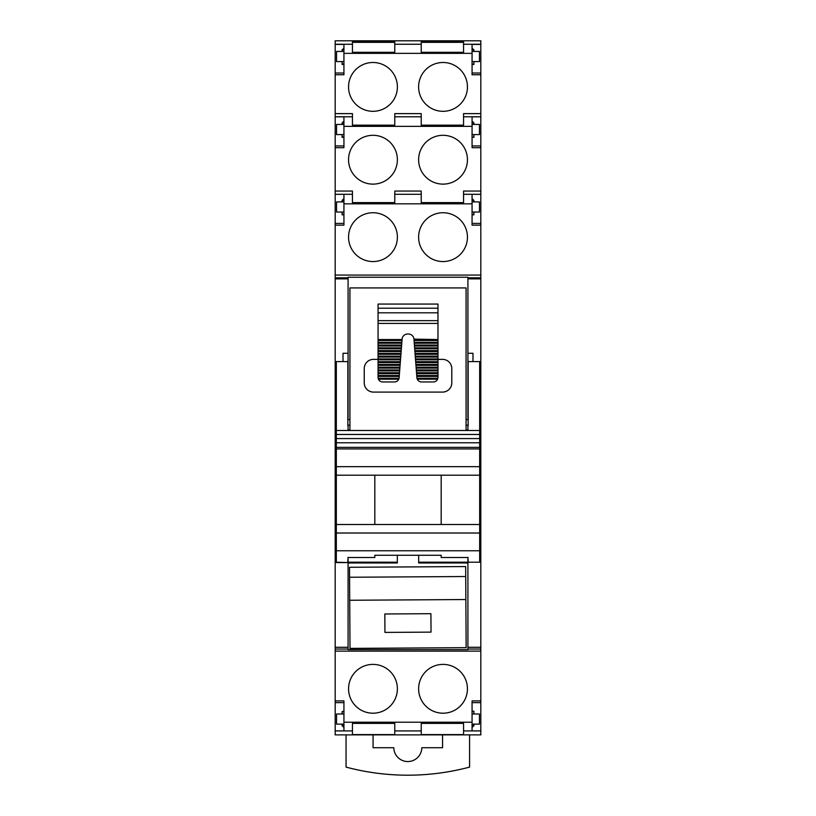 <?xml version="1.0" encoding="UTF-8"?>
<svg xmlns="http://www.w3.org/2000/svg" width="816" height="816" viewBox="0 0 816 816"><rect width="100%" height="100%" fill="white"/><g stroke="black" fill="none" stroke-linecap="round" stroke-linejoin="round"><path stroke-width="1.22" d="M467.915 562.183L418.669 562.183L418.669 562.979L467.915 562.979L467.915 557.512M467.915 562.979L467.915 649.628L348.085 649.628L348.085 562.979L397.331 562.979L397.331 555.268M349.717 600.26L349.513 567.283L465.65 566.559L466.15 647.669L350.013 648.394L349.717 600.26L465.854 599.536M418.669 562.183L418.669 555.268M467.915 430.022L467.915 425.136L466.069 425.136M466.069 419.689L467.915 419.689L467.915 277.236L348.085 277.236L348.085 419.689L349.931 419.689M348.085 562.979L348.085 562.183L397.331 562.183M348.085 562.183L348.085 557.512M348.085 430.022L348.085 425.136L349.931 425.136M467.915 649.046L480.818 649.046L480.818 651.117L335.182 651.117L335.182 649.046L348.085 649.046M335.182 147.696L335.182 116.821L343.934 116.821L343.934 147.696L335.182 147.696L335.182 275.063L480.818 275.063L480.818 40.8L335.182 40.8L335.182 44.401L343.934 44.401L343.934 53.356L472.066 53.356L472.066 74.735L480.818 74.735M335.182 275.063L335.182 649.046M348.085 277.807L335.182 277.807M467.915 277.807L480.818 277.807L480.818 275.063M480.818 649.046L480.818 277.807M472.984 361.58L472.984 353.277L467.915 353.277M343.016 361.58L343.016 353.277L348.085 353.277M480.818 191.046L463.57 191.046L480.818 191.046M472.066 702.617L480.818 702.617L480.818 651.117M480.818 702.617L480.818 734.879L469.577 734.879L469.577 767.101A239.659 239.659 0 0 1 346.055 767.101L346.055 734.879L469.577 734.879M480.818 700.883L472.066 700.883L472.066 722.211L343.934 722.211L343.934 700.883L335.182 700.883L335.182 734.879L346.055 734.879M335.182 651.117L335.182 700.883M372.973 713.204A24.409 24.409 0 0 0 397.382 688.796A24.409 24.409 0 0 0 372.973 664.387A24.409 24.409 0 0 0 348.565 688.796A24.409 24.409 0 0 0 372.973 713.204M443.027 664.387A24.409 24.409 0 0 0 418.618 688.796A24.409 24.409 0 0 0 443.027 713.204A24.409 24.409 0 0 0 467.435 688.796A24.409 24.409 0 0 0 443.027 664.387M335.182 44.401L335.182 116.821M335.182 194.341L343.934 194.341L343.934 225.155L335.182 225.155M343.934 203.827L472.066 203.827L472.066 225.155L480.818 225.155M372.973 212.731A24.419 24.419 0 0 0 348.554 237.15A24.419 24.419 0 0 0 372.973 261.559A24.419 24.419 0 0 0 397.392 237.15A24.419 24.419 0 0 0 372.973 212.731M443.027 212.731A24.419 24.419 0 0 0 418.608 237.15A24.419 24.419 0 0 0 443.027 261.559A24.419 24.419 0 0 0 467.446 237.15A24.419 24.419 0 0 0 443.027 212.731M394.771 44.248L394.771 41.239L352.43 41.239L352.43 52.316L394.771 52.316L394.771 44.248L421.229 44.248L421.229 41.239L463.57 41.239L463.57 44.248L480.818 44.248M480.818 44.401L472.066 44.401L472.066 53.356M421.229 44.248L421.229 52.316L463.57 52.316L463.57 44.248M343.934 53.356L343.934 74.735L335.182 74.735M335.182 116.79L352.43 116.79L352.43 113.618L335.182 113.618M352.43 116.79L352.43 125.164L394.771 125.164L394.771 116.79L421.229 116.79L421.229 113.618L394.771 113.618L394.771 116.79M421.229 116.79L421.229 125.164L463.57 125.164L463.57 113.618L480.818 113.618M443.027 111.313A24.419 24.419 0 0 0 467.446 86.894A24.419 24.419 0 0 0 443.027 62.485A24.419 24.419 0 0 0 418.608 86.894A24.419 24.419 0 0 0 443.027 111.313M372.973 111.313A24.419 24.419 0 0 0 397.392 86.894A24.419 24.419 0 0 0 372.973 62.485A24.419 24.419 0 0 0 348.554 86.894A24.419 24.419 0 0 0 372.973 111.313M343.934 126.368L472.066 126.368L472.066 147.696L480.818 147.696M480.818 116.821L472.066 116.821L472.066 126.368M352.43 191.046L335.182 191.046L352.43 191.046L352.43 202.603L394.771 202.603L394.771 194.3L421.229 194.3L421.229 191.046L394.771 191.046L421.229 191.046M443.027 184.13A24.419 24.419 0 0 0 467.446 159.722A24.419 24.419 0 0 0 443.027 135.303A24.419 24.419 0 0 0 418.618 159.722A24.419 24.419 0 0 0 443.027 184.13M372.973 135.303A24.419 24.419 0 0 0 348.554 159.722A24.419 24.419 0 0 0 372.973 184.13A24.419 24.419 0 0 0 397.382 159.722A24.419 24.419 0 0 0 372.973 135.303M421.229 194.3L421.229 202.603L463.57 202.603L463.57 191.046M480.818 194.341L472.066 194.341L472.066 203.827M343.934 722.211L343.934 730.871L335.182 730.871M352.43 723.384L394.771 723.384L352.43 723.384L352.43 734.604L394.771 734.604L394.771 730.912L421.229 730.912L421.229 723.384L463.57 723.384L463.57 734.604L421.229 734.604L421.229 730.912M394.771 723.384L394.771 730.912M472.066 722.211L472.066 730.871L480.818 730.871M431.032 632.125L430.919 613.693L384.826 613.979L384.938 632.41L431.032 632.125M394.771 191.046L394.771 194.3M421.229 723.384L463.57 723.384M442.558 734.879L442.558 747.721L421.821 747.721A14.005 14.005 0 0 1 407.816 761.552A14.005 14.005 0 0 1 393.812 747.721L373.075 747.721L373.075 734.879M394.771 42.35L352.43 42.35M463.57 42.35L421.229 42.35M466.069 430.471L466.069 287.926L349.931 287.926L349.931 430.471M437.978 359.366L442.588 359.366A9.221 9.221 0 0 1 451.799 368.587L451.799 382.867A9.221 9.221 0 0 1 442.588 392.088L373.453 392.088A9.221 9.221 0 0 1 364.232 382.867L364.232 368.587A9.221 9.221 0 0 1 373.453 359.366L378.063 359.366M378.063 357.061L378.063 358.907L400.574 358.907L400.717 357.061L378.063 357.061L378.063 304.062L437.978 304.062L437.978 320.647L378.063 320.647M437.978 357.061L415.324 357.061L415.466 358.907L437.978 358.907L415.466 358.907L415.538 359.825L437.978 359.825L437.978 320.647M398.759 379.185L378.451 379.185A4.61 4.61 0 0 0 382.673 381.949L394.536 381.949A4.61 4.61 0 0 0 398.759 379.185L399.044 378.257A4.61 4.61 0 0 0 399.126 377.696L400.503 359.825L378.063 359.825L378.063 358.907M400.503 359.825L400.574 358.907M400.717 357.061L400.789 356.143L378.063 356.143L400.789 356.143L400.931 354.297L378.063 354.297M400.931 354.297L401.003 353.369L378.063 353.369M401.003 353.369L401.146 351.533L378.063 351.533M401.146 351.533L401.217 350.605L378.063 350.605L401.217 350.605L401.35 348.769L378.063 348.769M401.35 348.769L401.421 347.84L378.063 347.84M401.421 347.84L401.564 346.004L378.063 346.004M401.564 346.004L401.635 345.076L378.063 345.076M401.635 345.076L401.778 343.23L378.063 343.23M401.778 343.23L401.849 342.312L378.063 342.312L401.849 342.312L401.992 340.466L378.063 340.466M401.992 340.466L402.064 339.548L378.063 339.548M437.978 323.411L378.063 323.411M402.064 339.548L402.094 339.119A5.528 5.528 0 0 1 407.612 334.019L408.428 334.019A5.528 5.528 0 0 1 413.947 339.119L437.978 339.548L413.977 339.548L414.191 342.312L437.978 342.312L414.191 342.312L414.406 345.076L437.978 345.076L414.406 345.076L414.61 347.84L437.978 347.84L414.61 347.84L414.824 350.605L437.978 350.605L414.824 350.605L415.038 353.369L437.978 353.369L415.038 353.369L415.252 356.143L437.978 356.143L415.252 356.143L415.324 357.061M437.978 308.203L378.063 308.203M437.978 340.466L414.049 340.466M437.978 343.23L414.263 343.23M437.978 346.004L414.467 346.004M437.978 348.769L414.681 348.769M437.978 351.533L414.895 351.533M437.978 354.297L415.109 354.297M416.813 376.421L416.905 377.696A4.61 4.61 0 0 0 416.986 378.257L417.282 379.185A4.61 4.61 0 0 0 421.505 381.949L433.367 381.949A4.61 4.61 0 0 0 437.59 379.185L437.886 378.257A4.61 4.61 0 0 0 437.978 377.339L437.978 376.421L416.813 376.421L415.538 359.825M378.063 359.825L378.063 361.672L400.36 361.672M437.978 359.825L437.978 361.672L415.681 361.672L437.978 361.672L437.978 362.59L415.752 362.59M437.978 362.59L437.978 364.436L415.895 364.436M437.978 364.436L437.978 365.354L415.956 365.354M437.978 365.354L437.978 367.2L416.099 367.2L437.978 367.2L437.978 368.118L416.17 368.118M437.978 368.118L437.978 369.964L416.313 369.964M437.978 369.964L437.978 370.892L416.384 370.892M416.599 373.657L437.978 373.657L437.978 372.728L416.527 372.728L437.978 372.728L437.978 370.892M437.978 373.657L437.978 375.493L416.741 375.493L437.978 375.493L437.978 376.421M399.228 376.421L378.063 376.421L378.063 377.339A4.61 4.61 0 0 0 378.155 378.257L378.451 379.185M399.299 375.493L378.063 375.493L378.063 376.421M399.442 373.657L378.063 373.657L378.063 375.493M399.514 372.728L378.063 372.728L378.063 373.657M399.656 370.892L378.063 370.892L378.063 372.728M399.86 368.118L378.063 368.118L378.063 369.964L399.728 369.964L378.063 369.964L378.063 370.892M399.932 367.2L378.063 367.2L378.063 368.118M400.075 365.354L378.063 365.354L378.063 367.2M400.289 362.59L378.063 362.59L378.063 364.436L400.146 364.436L378.063 364.436L378.063 365.354M378.063 362.59L378.063 361.672M437.59 379.185L417.282 379.185M437.886 378.257L416.986 378.257M399.044 378.257L378.155 378.257M468.149 559.694L468.149 562.214L479.665 562.214L468.149 562.214M468.149 425.758L468.149 361.58L479.665 361.58L479.665 562.214M479.665 475.187L336.335 475.187L336.335 562.571L347.851 562.571L336.335 562.214M347.851 559.694L347.851 562.214M347.851 557.512L374.819 557.512L374.819 555.268L441.181 555.268L441.181 557.512L468.149 557.512M336.335 550.759L479.665 550.759M466.069 430.022L468.149 430.022M479.665 447.362L336.335 447.362L336.335 361.58L347.851 361.58L347.851 425.758M336.335 447.352L336.335 448.922L479.665 448.922M479.665 466.66L336.335 466.66L336.335 448.922M336.335 475.187L336.335 466.66M441.181 475.187L441.181 524.504M336.335 524.504L479.665 524.504M335.182 533.021L480.818 533.021M374.819 475.187L374.819 524.504M347.851 430.022L349.931 430.022M472.066 64.444L473.902 64.444L472.066 63.995M472.066 51.439L479.441 51.439L479.441 61.577L472.066 61.577M472.066 73.012L480.818 73.012M472.066 48.093L473.902 49.939L473.902 51.439M473.902 63.995L473.902 61.577M472.066 48.776L473.902 50.623M343.934 64.444L342.098 64.444L342.098 61.577M343.934 63.995L342.098 63.995M343.934 51.439L336.559 51.439L336.559 61.577L343.934 61.577M335.182 73.012L343.934 73.012M343.934 48.093L342.098 49.939L342.098 51.439M343.934 48.776L342.098 50.623M472.066 711.215L473.902 711.215L472.066 711.664M472.066 724.129L479.441 724.129L479.441 713.99L472.066 713.99M472.066 727.484L473.902 725.638L473.902 724.129M473.902 711.664L473.902 713.99M472.066 726.801L473.902 724.955M472.066 214.822L473.902 214.822L472.066 214.363M472.066 201.909L479.441 201.909L479.441 212.048L472.066 212.048M472.066 223.411L480.818 223.411M472.066 198.553L473.902 200.399L473.902 201.909M473.902 214.363L473.902 212.048M472.066 199.226L473.902 201.073M472.066 137.363L473.902 137.363L472.066 136.915M472.066 124.45L479.441 124.45L479.441 134.589L472.066 134.589M472.066 145.952L480.818 145.952M472.066 121.094L473.902 122.941L473.902 124.45M473.902 136.915L473.902 134.589M472.066 121.768L473.902 123.614M343.934 711.664L342.098 711.664L342.098 713.99M343.934 711.215L342.098 711.664M343.934 724.129L336.559 724.129L336.559 713.99L343.934 713.99M335.182 702.617L343.934 702.617M343.934 727.484L342.098 725.638L342.098 724.129M343.934 726.801L342.098 724.955M343.934 137.363L342.098 137.363L342.098 134.589M343.934 136.915L342.098 136.915M343.934 124.45L336.559 124.45L336.559 134.589L343.934 134.589M335.182 145.952L343.934 145.952M343.934 121.094L342.098 122.941L342.098 124.45M343.934 121.768L342.098 123.614M343.934 214.822L342.098 214.822L342.098 212.048M343.934 214.363L342.098 214.363M343.934 201.909L336.559 201.909L336.559 212.048L343.934 212.048M335.182 223.411L343.934 223.411M343.934 198.553L342.098 200.399L342.098 201.909M343.934 199.226L342.098 201.073M349.574 577.249L465.712 576.524M467.915 647.282L480.818 647.282M480.818 278.878L467.915 278.878M348.085 278.878L335.182 278.878M335.182 647.282L348.085 647.282M335.182 44.248L352.43 44.248M480.818 116.79L463.57 116.79M480.818 194.3L463.57 194.3M335.182 194.3L352.43 194.3M335.182 730.912L352.43 730.912M463.57 730.912L480.818 730.912M437.978 312.814L378.063 312.814M437.978 342.312L414.191 342.312M437.978 350.605L414.824 350.605M437.978 353.369L415.038 353.369M437.978 356.143L415.252 356.143M479.665 510.908L480.818 510.908M336.335 510.908L335.182 510.908M479.665 430.471L336.335 430.471M479.665 434.469L336.335 434.469M479.665 438.569L336.335 438.569M479.665 442.772L336.335 442.772"/></g></svg>
